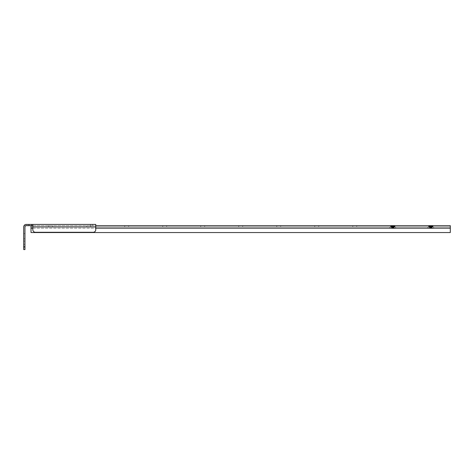 <?xml version="1.0" encoding="UTF-8"?>
<svg xmlns="http://www.w3.org/2000/svg" width="474" height="474" viewBox="0 0 474 474"><rect width="100%" height="100%" fill="white"/><g stroke="black" fill="none" stroke-linecap="round" stroke-linejoin="round"><path stroke-width="0.36" stroke-dasharray="2.37 1.78" d="M52.65 226.928L48.709 226.928L52.65 226.928L52.65 225.677L48.709 225.677L52.65 225.677M90.658 226.928L86.718 226.928L90.658 226.928L90.658 225.677L86.718 225.677L90.658 225.677M128.667 226.928L124.727 226.928L128.667 226.928L128.667 225.677L124.727 225.677L128.667 225.677M166.676 226.928L162.736 226.928L166.676 226.928L166.676 225.677L162.736 225.677L166.676 225.677M204.685 226.928L200.739 226.928L204.685 226.928L204.685 225.677L200.739 225.677L204.685 225.677M242.694 226.928L238.748 226.928L242.694 226.928L242.694 225.677L238.748 225.677L242.694 225.677M280.697 226.928L276.757 226.928L280.697 226.928L280.697 225.677L276.757 225.677L280.697 225.677M318.706 226.928L314.766 226.928L318.706 226.928L318.706 225.677L314.766 225.677L318.706 225.677M356.715 226.928L352.774 226.928L356.715 226.928L356.715 225.677L352.774 225.677L356.715 225.677M394.718 226.928L394.718 226.051L394.978 226.928L394.866 226.051L394.83 226.928L394.706 226.051L394.718 226.928L390.783 226.928L394.866 226.928L394.724 225.677L390.783 225.677L394.724 225.677M432.726 226.928L432.726 226.051L432.987 226.928L432.715 226.051L432.726 226.928L428.792 226.928L432.875 226.928L432.732 225.677L428.792 225.677L432.732 225.677M31.017 226.928L450.3 226.928L31.017 226.928L31.017 228.184L31.017 226.928M450.3 226.928L450.3 228.184L450.3 225.677L31.017 225.677L31.017 232.55L31.017 228.184L31.017 232.55L450.3 232.55L450.3 226.928M95.778 225.677L95.778 226.928L95.778 225.677L31.017 225.677M450.3 232.55L31.017 232.55L450.3 232.55M433.591 228.397L427.826 228.29L433.698 228.29L433.698 227.034L427.826 227.034L433.591 226.928M427.933 228.397L427.933 226.928M432.252 228.397L429.272 228.397L432.17 228.314C430.505 228.201 428.152 228.083 431.69 227.929L431.062 228.355L431.962 228.355M430.706 226.928L430.706 226.051L430.706 226.928L430.706 226.051L430.428 226.928L430.351 226.051L430.321 226.928L430.351 226.051L430.706 226.051L430.706 226.928M430.048 226.928L430.048 226.051L430.048 226.928M430.007 226.928L430.007 226.051L430.007 226.928M429.758 226.311L429.314 226.655L429.758 226.922L429.77 226.051L429.373 226.051L429.604 226.928L428.537 226.928L429.604 226.928L429.604 226.051L429.948 226.051L429.948 226.928L429.948 226.051L429.948 226.928L429.604 226.928L429.681 226.051L429.77 226.928L431.784 226.572L429.74 226.246L431.784 226.655L429.74 226.981L431.784 227.313L429.74 227.638L431.867 228.018L429.74 227.556L431.784 227.23L429.74 226.904L429.326 227.212L432.193 226.886L429.314 226.572L432.193 226.234L429.314 225.92L431.921 226.08L429.74 226.329L430.226 226.222L429.326 226.015L432.205 226.329L429.326 226.667L432.205 226.981L429.314 227.313L432.205 227.638L429.314 227.964L429.272 228.397M432.051 226.928L432.152 226.051L432.051 226.928M431.749 226.928L431.844 226.051L431.749 226.928M431.69 227.929L429.562 228.107M431.097 226.928L431.174 226.051L431.174 226.928L431.174 226.051L430.813 226.051L430.813 226.928L430.706 226.051L431.097 226.051L431.097 226.928M430.321 226.928L430.351 226.051L430.102 226.928L430.007 226.051L430.321 226.928M429.373 226.051L429.373 226.928L429.474 226.051L429.474 226.928L429.474 226.051L429.391 226.928L429.474 226.051L429.089 226.051L429.089 226.928L429.391 226.051M429.023 226.928L428.857 226.051L429.023 226.928M428.804 226.928L428.792 225.677M428.65 226.928L428.798 226.051L428.65 226.928M428.561 226.928L428.715 226.051L428.561 226.928M431.198 226.928L431.174 226.051L431.476 226.928L431.518 226.051L431.518 226.928L431.518 226.051L431.198 226.051L431.198 226.928M431.571 226.928L431.518 226.051L431.844 226.928L431.844 226.051L431.571 226.928M431.921 226.928L431.844 226.051L432.152 226.051L431.921 226.928M432.235 226.928L432.436 226.051L432.235 226.928M432.501 226.928L432.661 226.051L432.501 226.928M432.715 226.051L432.833 226.928L432.715 226.051M432.946 226.051L432.946 226.928L432.946 226.051M432.963 226.928L432.809 226.051L432.963 226.928M429.758 227.573L432.205 227.556L429.314 227.23L429.758 227.573M432.252 225.754L429.272 225.754L432.252 225.754L431.767 226.596L432.193 227.544M429.764 226.222L431.31 225.796L429.272 225.754M429.314 227.964L432.205 228.296L429.314 227.964M431.062 228.355L432.205 228.213L431.808 227.97M428.875 226.051L432.644 226.051L428.769 225.754L432.75 225.754L428.769 225.754M431.31 225.796L430.167 225.796M395.583 228.397L389.818 228.29L395.689 228.29L395.689 227.034L389.818 227.034L395.583 226.928M389.924 228.397L389.924 226.928M394.244 228.397L391.263 228.397L394.161 228.314C392.496 228.201 390.143 228.083 393.687 227.929L393.053 228.355L393.953 228.355M392.703 226.928L392.703 226.051L392.703 226.928L392.703 226.051L392.419 226.928L392.342 226.051L392.312 226.928L392.342 226.051L392.703 226.051L392.703 226.928M392.039 226.928L392.039 226.051L392.039 226.928M391.998 226.928L391.998 226.051L391.998 226.928M391.749 226.311L391.305 226.655L391.749 226.922L391.761 226.051L391.364 226.051L391.595 226.928L390.529 226.928L391.595 226.928L391.595 226.051L391.945 226.051L391.945 226.928L391.945 226.051L391.945 226.928L391.595 226.928L391.672 226.051L391.761 226.928L393.776 226.572L391.731 226.246L393.776 226.655L391.731 226.981L393.776 227.313L391.731 227.638L393.864 228.018L391.731 227.556L393.776 227.23L391.731 226.904L391.317 227.212L394.19 226.886L391.305 226.572L394.19 226.234L391.305 225.92L393.918 226.08L391.731 226.329L392.217 226.222L391.317 226.015L394.202 226.329L391.317 226.667L394.202 226.981L391.305 227.313L394.202 227.638L391.305 227.964L391.263 228.397M394.042 226.928L394.143 226.051L394.042 226.928M393.746 226.928L393.835 226.051L393.746 226.928M393.687 227.929L391.554 228.107M393.088 226.928L393.165 226.051L393.165 226.928L393.165 226.051L392.804 226.051L392.804 226.928L392.703 226.051L393.088 226.051L393.088 226.928M392.312 226.928L392.342 226.051L392.093 226.928L391.998 226.051L392.312 226.928M391.364 226.051L391.364 226.928L391.465 226.051L391.465 226.928L391.465 226.051L391.382 226.928L391.465 226.051L391.08 226.051L391.08 226.928L391.382 226.051M391.014 226.928L390.849 226.051L391.014 226.928M390.801 226.928L390.931 226.051L390.801 226.928M390.641 226.928L390.789 226.051L390.641 226.928M390.552 226.928L390.706 226.051L390.552 226.928M393.189 226.928L393.165 226.051L393.467 226.928L393.509 226.051L393.509 226.928L393.509 226.051L393.189 226.051L393.189 226.928M393.562 226.928L393.509 226.051L393.835 226.928L393.835 226.051L393.562 226.928M393.912 226.928L393.835 226.051L394.143 226.051L393.912 226.928M394.226 226.928L394.427 226.051L394.226 226.928M394.492 226.928L394.658 226.051L394.492 226.928M394.706 226.051L394.83 226.928L394.706 226.051M394.937 226.051L394.783 226.928L394.937 226.051M394.955 226.928L394.801 226.051L394.955 226.928M391.749 227.573L394.202 227.556L391.305 227.23L391.749 227.573M394.244 225.754L391.263 225.754L394.244 225.754L393.758 226.596L394.19 227.544M391.755 226.222L393.301 225.796L391.263 225.754M391.305 227.964L394.202 228.296L391.305 227.964M393.053 228.355L394.202 228.213L393.799 227.97M390.866 226.051L394.641 226.051L390.76 225.754L394.747 225.754L390.76 225.754M393.301 225.796L392.158 225.796M28.944 225.677L26.206 225.677A1.256 1.256 0 0 0 24.956 226.928L24.956 249.579L23.7 249.579L23.7 226.928A2.506 2.506 0 0 1 26.206 224.421L92.507 224.421L26.971 224.421L31.562 224.421L31.562 225.677L28.944 225.677L28.944 224.421M90.534 225.677L92.507 225.677L90.534 225.677L90.534 224.421L90.534 225.677M32.813 225.677L31.562 225.677L31.562 224.421L32.813 224.421L32.813 229.665A2.619 2.619 0 0 0 35.437 232.284A2.619 2.619 0 0 1 32.813 229.665A2.619 2.619 0 0 0 35.437 232.284L93.153 232.284A2.619 2.619 0 0 0 95.778 229.665L95.778 224.421M92.507 225.677L92.507 224.421L32.813 224.421M24.956 241.13L24.956 246.634L24.956 238.772L24.956 246.634L24.956 238.772L24.956 241.13L23.7 241.13L23.7 246.634L23.7 238.772L23.7 246.634L23.7 238.772L23.7 246.634L23.7 238.772L23.7 241.13L24.956 241.13M24.956 244.276L24.956 246.634L24.956 244.276L23.7 244.276L24.956 244.276M24.956 233.623L24.956 226.928L24.956 233.623L23.7 233.623L24.956 233.623M24.956 224.759L24.956 226.928L24.956 224.759A2.506 2.506 0 0 0 23.7 226.928A2.506 2.506 0 0 1 24.956 224.759M95.778 229.665A2.619 2.619 0 0 1 93.153 232.284A2.619 2.619 0 0 0 95.778 229.665M23.7 226.928L23.7 233.623M450.3 228.184L31.017 228.184M32.813 228.184L95.778 228.184M23.7 246.96L24.956 246.96M95.778 226.928L32.813 226.928M48.709 225.677L48.709 226.928M86.718 225.677L86.718 226.928M124.727 225.677L124.727 226.928M162.736 225.677L162.736 226.928M200.739 225.677L200.739 226.928M238.748 225.677L238.748 226.928M276.757 225.677L276.757 226.928M314.766 225.677L314.766 226.928M352.774 225.677L352.774 226.928M390.783 225.677L390.783 226.928M431.767 227.905L432.193 227.65M432.644 226.051L432.75 225.754M393.758 227.905L394.19 227.65M394.641 226.051L394.747 225.754M26.971 224.421L26.971 225.677M23.7 246.634L24.956 246.634M23.7 238.772L24.956 238.772"/><path stroke-width="0.71" d="M95.778 225.677L450.3 225.677L450.3 232.55L31.017 232.55L31.017 225.677M32.813 224.421L95.778 224.421L95.778 229.665A2.619 2.619 0 0 1 93.153 232.284L35.437 232.284A2.619 2.619 0 0 1 32.813 229.665L32.813 224.421L31.562 224.421L31.562 225.677L31.562 224.421L26.206 224.421A2.506 2.506 0 0 0 23.7 226.928L23.7 249.579L24.956 249.579L24.956 226.928A1.256 1.256 0 0 1 26.206 225.677L32.813 225.677M95.778 224.421L92.507 224.421M23.7 233.623L23.7 226.928M31.017 228.184L32.813 228.184M95.778 228.184L450.3 228.184M28.944 224.421L28.944 225.677M23.7 246.96L24.956 246.96M32.813 226.928L95.778 226.928"/></g></svg>
